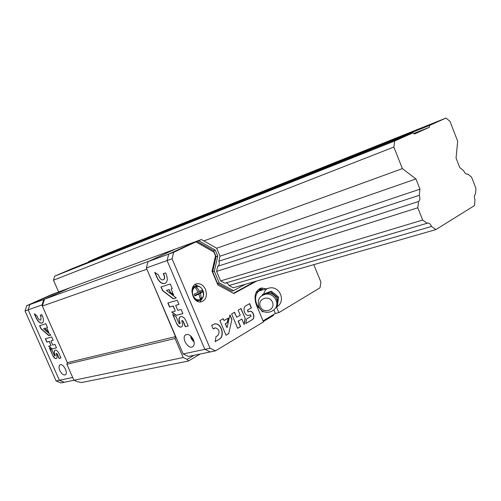 <?xml version="1.0" encoding="UTF-8"?>
<svg xmlns="http://www.w3.org/2000/svg" width="501" height="501" viewBox="0 0 501 501"><rect width="100%" height="100%" fill="white"/><g stroke="black" fill="none" stroke-linecap="round" stroke-linejoin="round"><path stroke-width="0.75" d="M72.413 268.53L413.018 132.821L394.663 141.031L54.753 276.126L72.413 268.53M446.028 118.054L105.147 254.445L88.664 261.535L429.564 125.419L446.028 118.054L450.017 121.442L457.682 141.226L456.054 158.003L459.774 167.591L463.744 170.803C464.696 173.052 465.849 174.166 467.189 174.16L467.683 173.985L471.585 177.135L475.95 188.407L475.474 194.087C474.228 195.127 474.071 197.037 474.998 199.805L474.516 205.567L435.889 229.596L431.518 226.439C430.547 224.166 429.326 223.02 427.848 223.001L427.109 223.258L422.656 220.045L417.815 207.771L418.542 201.521C420.026 200.375 420.27 198.308 419.262 195.321L419.976 189.165L415.955 178.951L402.372 168.63L393.855 147.05L394.663 141.031M88.664 261.535L88.489 262.123M58.636 291.939L53.482 280.197L54.753 276.126M429.564 125.419L429.344 127.298L414.471 133.992L413.018 132.821M418.542 201.521L217.747 266.281L216.607 271.36L220.622 280.923L422.656 220.045M220.622 280.923L224.855 283.228L427.109 223.258M216.607 271.36L417.815 207.771M217.747 266.281C219.306 265.248 219.682 263.564 218.874 261.228L419.262 195.321M245.133 284.361L233.541 290.649L219.244 282.915L214.34 271.248L217.76 256.055L215.286 250.143L198.722 240.743L201.371 239.522L216.664 248.233L220.002 256.199L419.976 189.165M216.664 248.233L415.955 178.951M203.813 240.912L402.372 168.63M53.482 280.197L393.855 147.05M467.139 174.166L467.683 173.985M431.518 226.439L229.063 285.514L233.234 287.781L435.889 229.596M413.82 133.466L429.344 127.298M194.025 355.309L187.167 359.38L188.407 361.027L200.131 354.044M187.167 359.38L183.197 357.539L175.062 338.538L175.513 336.659L146.774 268.912M188.407 361.027L81.381 382.57L77.58 381.731L73.923 380.246L183.197 357.539M73.923 380.246L66.865 364.265L67.334 362.655L42.347 306.067L44.514 299.178L69.733 287.862L175.469 249.035L148.008 261.628L146.348 267.922L183.166 353.95L188.539 356.449L210.282 351.934L204.84 349.335L183.166 353.95M44.514 299.178L148.784 261.278L175.469 249.035L196.367 241.357L168.731 254.101L148.008 261.628M66.865 364.265L175.062 338.538M67.334 362.655L175.513 336.659M42.347 306.067L146.68 269.281M73.948 380.259L64.278 382.263L59.394 380.303L64.278 382.263L60.997 382.946L56.131 380.998L25.05 310.964L26.753 305.698L52.354 294.244L69.733 287.862L43.787 299.51L29.866 304.564L55.536 293.072L29.866 304.564L28.162 309.856L42.078 304.921L43.787 299.51M56.131 380.998L59.394 380.303L28.162 309.856L29.866 304.564L26.753 305.698M42.447 305.748L42.078 304.921M25.05 310.964L28.162 309.856L59.394 380.303L72.695 377.472M59.819 370.496C61.686 374.04 63.564 375.456 65.468 374.742C68.593 372.838 62.725 362.555 59.876 364.922C58.767 365.962 58.749 367.822 59.819 370.496M50.945 340.968L53.181 340.329L51.684 336.948L45.372 338.795L46.85 342.139L49.248 341.45L51.058 345.546L48.653 346.216L52.029 349.034L56.494 347.826L55.004 344.45L52.768 345.076L50.945 340.968L53.162 340.298M41.019 319.92L40.838 320.007C39.817 320.377 38.796 319.625 37.788 317.74L36.961 315.874L34.287 313.77L36.272 318.248C38.258 322.093 40.293 323.646 42.372 322.92C43.744 321.692 43.787 319.444 42.497 316.162L41.833 314.659L40.287 315.179L40.957 316.682L40.838 320.007L40.957 316.682M47.507 327.497L45.835 323.709L39.573 325.706L40.888 328.681L48.835 335.67L50.858 335.069L43.612 328.712L45.297 328.186L46.249 330.341L48.86 332.633L46.699 327.748L47.507 327.497M59.03 358.434L60.965 357.946L58.986 353.462C57.615 350.844 56.225 349.798 54.822 350.305C53.97 351.095 53.951 352.51 54.766 354.558L55.085 356.017L54.384 355.485L52.06 350.237L49.474 348.07L52.924 355.86C54.114 358.046 55.292 358.916 56.475 358.472C57.183 357.82 57.214 356.637 56.563 354.921L56.244 353.355L57.051 353.963L59.03 358.434L60.947 357.908M56.369 353.318L57.227 353.875L59.206 358.347M49.818 348.358L52.924 355.86M53.106 355.773C54.164 357.777 55.279 358.685 56.45 358.484M55.141 355.96L55.097 355.303M55.041 350.193L54.997 350.218C54.146 351.007 54.127 352.422 54.941 354.464L55.273 355.209M46.699 327.748L47.495 327.472M43.612 328.712L45.478 328.099L46.43 330.259L48.685 332.232M39.761 325.644L41.069 328.593L49.01 335.582L50.826 335.044M34.619 314.033L36.448 318.166C38.264 321.748 40.199 323.352 42.266 322.982M40.481 315.116L41.132 316.601M48.866 346.153L52.204 348.947L56.475 347.788M45.56 338.739L47.025 342.051L49.424 341.363L51.058 345.546M201.371 239.522L196.367 241.357L168.731 254.101L167.096 260.564L204.84 349.335L210.282 351.934L215.493 350.85L263.476 321.911L256.249 304.583C253.638 295.678 255.441 290.148 261.666 287.987L266.112 288.895M263.319 321.542L273.408 315.461L273.577 314.547M233.541 290.649L231.819 291.137L217.534 283.428L212.637 271.786L216.069 256.625L213.595 250.725L197.05 241.357L173.697 252.297L168.731 254.101L167.096 260.564L146.348 267.922M193.436 339.784C194.601 342.847 194.438 345.095 192.948 346.535C188.808 350.23 180.986 338.05 185.489 334.95C188.351 333.653 191 335.269 193.436 339.784M175.663 305.347L178.989 304.401L177.222 300.256L167.822 303.005L169.57 307.088L173.133 306.073L175.275 311.083L171.699 312.073L176.258 315.392L182.903 313.588L181.143 309.455L177.811 310.382L175.663 305.347L178.97 304.357M166.357 274.748L165.568 272.895L163.263 273.671L164.052 275.519C164.723 277.429 164.566 278.806 163.589 279.652C162.055 280.316 160.633 279.464 159.331 277.097L158.354 274.805L154.734 272.362L157.076 277.848C159.612 282.689 162.449 284.455 165.574 283.14C167.534 281.412 167.797 278.612 166.357 274.748M172.281 288.657L170.302 284.004L160.978 286.979L162.537 290.624L173.227 298.84L176.239 297.951L166.476 290.467L168.987 289.684L170.115 292.327L173.628 295.02L171.079 289.033L172.281 288.657M185.301 326.721L188.188 325.994L185.846 320.496C184.067 317.171 182.12 315.981 179.997 316.92C178.813 318.022 178.669 319.757 179.571 322.13L179.89 323.915L178.901 323.314L176.158 316.889L172.67 314.346L176.74 323.871C178.287 326.646 179.947 327.629 181.725 326.815C182.708 325.907 182.846 324.46 182.139 322.475L181.832 320.552L182.965 321.247L185.301 326.721L188.169 325.944M181.982 320.483L183.153 321.141L185.489 326.614M173.008 314.59L176.74 323.871M176.928 323.765C178.3 326.314 179.859 327.353 181.606 326.896M179.934 323.878L179.959 323.039M180.341 316.713L180.185 316.82C179.001 317.922 178.857 319.657 179.759 322.024L180.147 322.932M171.079 289.033L172.269 288.626M166.476 290.467L169.175 289.591L170.302 292.233L173.478 294.657M161.184 286.916L162.725 290.53L173.415 298.746L176.202 297.92M155.066 272.588L157.27 277.754C159.543 282.232 162.211 284.086 165.274 283.322M163.483 279.721L163.783 279.558C164.76 278.713 164.917 277.335 164.247 275.425L164.052 275.519M163.47 273.602L164.247 275.425M171.937 312.01L176.446 315.292L182.884 313.545M168.029 302.942L169.758 306.988L173.321 305.973L175.275 311.083M194.106 342.045L190.593 335.852M229.063 285.514C228.293 283.816 227.197 282.965 225.776 282.952M220.002 256.199L218.874 261.228M197.05 241.357L198.722 240.743M196.054 241.977L213.896 252.059L215.511 255.905L212.061 271.135L217.854 284.912L233.848 293.53L256.706 281.042M173.697 252.297L172.068 258.798L210.038 348.226L215.493 350.85M263.044 320.878L275.356 313.476L278.85 312.637L276.552 307.094M278.85 312.637L319.995 287.831L320.934 282.132L313.783 264.653M205.523 289.472C207.489 296.11 205.955 300.262 200.907 301.915C191.952 303.487 188.213 284.499 197.288 283.672C200.82 283.46 203.569 285.388 205.523 289.472M249.504 303.719L251.258 307.921L247.651 310.056L251.433 307.877L249.661 303.625L245.866 305.792C242.146 307.595 244.607 316.156 248.653 315.492L250.462 314.728M247.651 310.056L248.195 311.935L249.88 311.246C253.312 310.67 255.497 317.841 252.429 319.6L245.753 323.546L246.58 318.974L251.064 316.344L250.444 314.734M245.233 318.511L241.05 308.535L238.144 310.188L240.248 315.198L236.685 317.258L234.568 312.223L231.612 313.908L237.674 328.324L240.605 326.596L238.301 321.116L241.858 319.043L244.15 324.498L245.233 318.511L240.893 308.622M228.7 333.641L231.9 319.45L229.965 314.847L227.053 327.679L225.4 323.771L227.322 322.663L228.375 318.047L224.035 320.534L223.252 318.674L219.858 320.609L226.026 335.225L228.7 333.641L231.9 319.45M215.136 341.663L219.25 339.227C225.231 336.146 221.48 322.901 214.916 323.903L211.641 325.287L213.182 328.919L215.43 327.873C219.3 329.376 220.064 331.956 217.722 335.62L216.012 336.622L215.136 341.663M172.068 258.798L167.096 260.564L204.84 349.335L210.038 348.226M275.356 313.476L273.966 310.138M261.284 289.259L259.136 288.889M202.723 297.776L199.937 301.953M194.87 284.662L199.204 286.434M215.148 341.594L219.081 339.271C225.055 336.184 221.304 322.945 214.741 323.947L214.146 324.041M214.998 327.955L214.553 328.13M213.157 328.869L214.384 328.168M226.001 335.169L228.525 333.679M224.035 320.534L223.095 318.761M227.053 327.679L225.231 323.815L227.153 322.707L228.187 318.154M244.031 324.216L245.058 318.555M237.656 328.274L240.43 326.633L238.125 321.16L241.858 319.043M236.685 317.258L234.412 312.317M247.475 310.1L248.02 311.979M245.766 323.477L252.429 319.6M252.254 319.638C255.322 317.878 253.137 310.714 249.705 311.29L249.467 311.328M248.947 315.442L250.231 314.797M231.725 319.494L229.896 315.148M217.534 283.428L219.244 282.915M212.637 271.786L214.34 271.248M216.069 256.625L217.76 256.055M213.595 250.725L215.286 250.143M233.422 293.298L254.984 281.537M202.078 290.066L199.598 291.419L196.899 287.336L195.615 288L198.171 292.164L194.175 294.193L194.902 295.916L198.978 294.081L200.118 298.621L201.389 297.945L200.406 293.335L202.799 291.776L202.078 290.066M198.452 300.688L197.006 301.063M192.885 286.985L194.914 286.34M202.799 291.776L201.101 292.096L200.594 290.887M199.598 291.419L198.133 292.083M198.978 294.081L196.818 294.337L194.714 295.433M201.389 297.945L200.056 298.189M200.406 293.335L197.807 293.818L201.101 292.096M197.97 294.2L197.807 293.818M270.596 291.908L277.949 297.794L276.777 306.806L277.347 306.111L278.518 297.124L275.024 293.999L271.185 291.263L262.743 294.406L262.123 295.064L270.596 291.908L271.185 291.263M256.024 292.603L262.43 288.939L258.817 289.935M255.435 302.134L255.26 295.001M262.781 312.054L259.549 308.278L256.863 306.061M260.401 308.985L259.549 308.278C257.069 305.792 255.754 302.635 255.598 298.803C255.654 295.014 256.894 292.371 259.305 290.868L267.684 288.463M277.949 297.794L278.518 297.124M260.345 306.625C263.501 314.415 275.738 309.962 272.45 302.166C269.25 294.325 257.026 298.884 260.345 306.625M258.829 306.418C263.282 318.229 281.906 310.407 275.6 299.266C273.652 295.916 270.772 294.162 266.964 293.993C259.819 295.164 257.107 299.304 258.829 306.418M276.709 304.138C279.408 297.801 271.304 290.661 265.361 294.125M193.906 341.131L191.269 336.49M202.905 290.586C206.443 298.734 196.724 303.957 193.223 295.646C189.679 287.349 199.517 282.345 202.905 290.586M202.748 290.574C204.32 295.872 203.093 299.185 199.066 300.512C197.062 300.688 195.277 299.798 193.718 297.851M191.852 291.469C192.246 288.319 193.687 286.478 196.185 285.952C199.097 285.739 201.346 287.267 202.93 290.549C204.483 295.834 203.199 299.16 199.066 300.512L197.175 301.045M263.745 293.987C264.584 290.524 266.375 288.551 269.112 288.075C279.646 285.432 286.296 301.057 277.028 306.781L275.907 307.451M427.247 223.177L427.848 223.001M60.214 364.747L59.876 364.922M185.489 334.95L186.159 334.574M194.081 341.895C191.726 339.822 190.605 337.843 190.706 335.952M259.963 288.457L261.666 287.987M197.288 283.672L195.697 284.167"/></g></svg>
